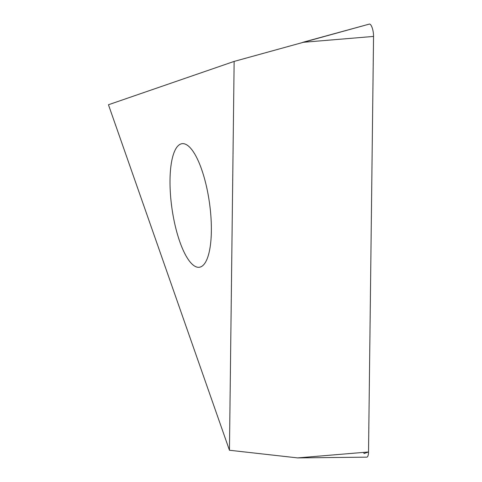 <?xml version="1.0" encoding="UTF-8"?>
<svg xmlns="http://www.w3.org/2000/svg" width="482" height="482" viewBox="0 0 482 482"><rect width="100%" height="100%" fill="white"/><g stroke="black" fill="none" stroke-linecap="round" stroke-linejoin="round"><path stroke-width="0.72" d="M170.013 180.154A62.389 18.967 82 0 1 182.039 143.684A62.389 18.967 82 0 1 209.465 202.844A62.389 18.967 82 0 1 199.325 267.257A62.389 18.967 82 0 1 170.013 180.154M229.45 450.248L234.144 61.413L108.45 104.751L229.45 450.248L297.653 457.9L368.531 451.983A8.845 2.687 82 0 1 366.724 457.159L297.653 457.9M234.144 61.413L369.236 24.118A8.845 2.687 82 0 1 369.29 24.1A8.845 2.687 82 0 1 373.55 36.427L368.531 451.983M369.29 24.1L302.672 42.344L373.55 36.427L368.531 451.983L364.055 453.526L363.657 452.387"/></g></svg>
